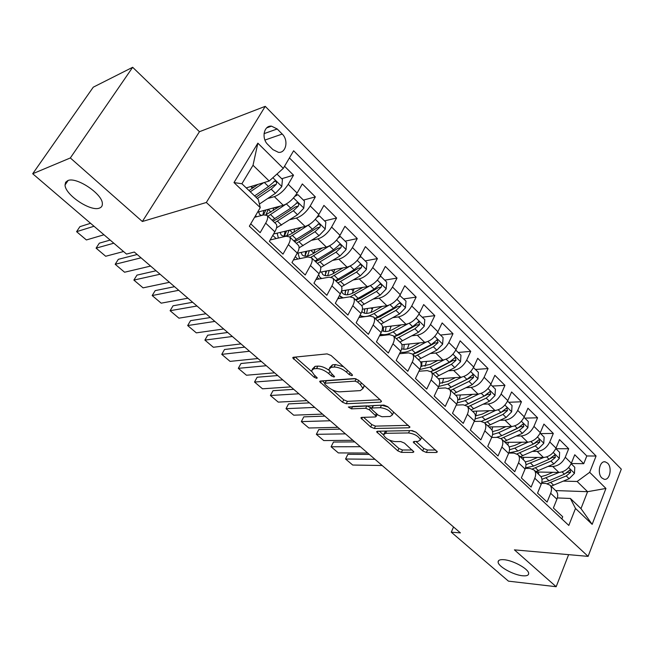 <?xml version="1.0" encoding="UTF-8"?>
<svg xmlns="http://www.w3.org/2000/svg" width="654" height="654" viewBox="0 0 654 654"><rect width="100%" height="100%" fill="white"/><g stroke="black" fill="none" stroke-linecap="round" stroke-linejoin="round"><path stroke-width="0.98" d="M351.934 375.682L352.506 375.216L351.95 374.358L331.063 355.49L327.123 353.888L293.433 357.264L292.73 357.885L314.149 377.252L316.757 378.339L317.272 377.914L314.067 374.742L311.427 370.777L313.765 368.807L316.536 368.57C320.525 368.594 324.58 370.262 328.709 373.573L331.357 375.936L334.022 377.031L334.562 376.59L331.349 373.369L328.741 369.396L331.218 367.311L334.096 367.058C338.224 367.082 342.369 368.782 346.538 372.159L349.203 374.57L351.934 375.682M504.021 559.71C500.081 559.391 498.111 560.159 498.111 562.023C497.923 566.348 513.202 574.948 522.489 575.757C526.568 576.149 528.628 575.389 528.661 573.484C528.939 569.16 513.202 560.364 504.021 559.71M67.738 180.618L65.621 182.294L65.04 184.992C65.024 194.753 90.579 211.863 99.383 208.111C101.484 207.383 102.474 205.896 102.359 203.656C102.637 194.034 76.216 176.367 67.738 180.618M607.607 463.171L605.277 461.855C599.734 460.351 596.922 473.545 601.876 477.968L604.149 479.251C609.724 480.755 612.512 467.626 607.607 463.171M422.664 450.892L426.359 452.445L436.431 452.478L437.354 451.898L415.969 432.18L412.183 430.602L377.391 431.223L376.59 431.771L397.796 450.851L401.384 452.364L413.001 452.404L413.859 451.865L404.458 443.101L400.788 441.564L395.024 441.605C389.114 440.673 385.263 438.401 383.457 434.771L385.639 433.308L408.562 432.948C414.628 433.855 418.576 436.161 420.408 439.872L418.004 441.434L414.105 441.466L413.222 442.039L422.664 450.892L423.784 448.472L427.479 450.017L435.728 450.026M514.412 549.859L556.17 586.712L508.46 581.153L451.268 532.176L460.4 532.879L134.323 252.043L126.516 254.079L32.7 173.743L70.33 157.957L142.343 221.502L206.337 202.487L588.11 556.374L514.412 549.859M380.628 402.145L381.478 401.499L380.742 400.362L358.376 380.154L354.484 378.56L320.403 381.02L319.667 381.617L342.524 402.218L346.203 403.755L380.628 402.145L381.233 400.902M387.716 406.665L409.944 427.168L409.044 427.773L374.292 428.501L370.654 426.972L360.902 417.947L361.687 417.391L375.437 416.95L376.254 416.361L369.42 409.829L365.676 408.276L351.419 408.864L348.329 407.009L383.882 405.071L387.716 406.665M571.236 463.531L583.744 463.686L574.76 454.751L571.359 463.236L565.26 457.236C562.424 462.909 558.254 466 552.753 466.49L548.158 466.425M555.933 448.734L568.702 448.734L559.513 439.594L556.014 448.129L549.785 441.981C546.875 447.696 542.681 450.843 537.187 451.399L532.511 451.391M540.572 433.61L553.317 433.439L543.915 424.086L540.318 432.662L533.942 426.375C530.974 432.131 526.74 435.327 521.254 435.965L516.496 436.022M524.851 418.127L537.572 417.783L527.95 408.219L524.255 416.835L517.723 410.401C514.69 416.189 510.431 419.443 504.953 420.162L500.106 420.285M508.763 402.292L521.459 401.76L511.6 391.967L507.806 400.632L501.119 394.043C498.013 399.872 493.729 403.183 488.252 403.976L483.314 404.18M492.299 386.073L504.953 385.361L494.865 375.331L490.966 384.037L484.107 377.284C480.935 383.154 476.619 386.53 471.158 387.405L466.114 387.691M475.442 369.477L488.056 368.562L477.722 358.286L473.709 367.033L466.686 360.117C463.433 366.027 459.092 369.461 453.639 370.426L448.489 370.802M458.176 352.473L470.741 351.353L460.154 340.824L456.026 349.612L448.824 342.524C445.505 348.468 441.123 351.975 435.687 353.029L430.422 353.512M440.485 335.052L453.001 333.712L442.145 322.921L437.894 331.758L430.52 324.49C427.119 330.474 422.705 334.039 417.293 335.2L411.897 335.788M422.353 317.206L434.812 315.637L423.686 304.568L419.312 313.446L411.742 305.998C408.26 312.015 403.82 315.653 398.425 316.912L392.891 317.631M403.771 298.911L416.165 297.096L404.752 285.749L400.248 294.668L392.49 287.024C388.917 293.082 384.446 296.793 379.075 298.159L373.393 299.017M384.724 280.149L397.043 278.089L385.329 266.44L380.693 275.399L372.723 267.551C369.069 273.65 364.564 277.443 359.218 278.915L353.373 279.928M365.177 260.905L377.415 258.575L365.398 246.623L360.624 255.624L352.441 247.572C348.688 253.711 344.159 257.57 338.837 259.164L332.804 260.357M345.124 241.162L357.272 238.555L344.936 226.284L340.015 235.326L331.611 227.052C327.768 233.225 323.199 237.173 317.918 238.89L311.68 240.28M324.548 220.897L336.597 217.995L323.918 205.397L318.841 214.471L310.217 205.969C306.268 212.19 301.674 216.212 296.425 218.06L289.959 219.679M273.347 208.168L279.52 206.509M303.415 200.091L315.351 196.887L302.328 183.938L297.096 193.044C293.09 199.282 288.479 203.369 283.256 205.291L257.578 212.19M250.744 223.832L260.153 232.677L265.688 223.145C267.731 219.491 268.197 216.924 267.094 215.444L263.701 214.904L254.569 217.316M275.89 223.832L276.168 224.093C277.296 225.597 276.855 228.172 274.835 231.818L269.374 241.326L283.01 254.128L288.365 244.645C290.343 241.007 290.744 238.416 289.583 236.879L286.1 236.233L270.159 239.961M298.118 245.021L298.404 245.291C299.597 246.844 299.213 249.444 297.268 253.073L291.97 262.548L305.23 274.999L310.429 265.557C312.342 261.927 312.686 259.327 311.451 257.733L307.903 256.981L293.409 259.965M319.741 265.638L320.043 265.925C321.286 267.527 320.967 270.143 319.087 273.756L313.953 283.182L326.853 295.297L331.897 285.904C333.744 282.291 334.031 279.667 332.747 278.032L329.126 277.173L315.923 279.56M340.791 285.708L341.102 286.002C342.41 287.654 342.148 290.286 340.317 293.891L335.339 303.268L347.903 315.065L352.792 305.712C354.582 302.115 354.811 299.475 353.471 297.799L349.792 296.842L337.75 298.731M361.294 305.255L361.613 305.557C362.97 307.257 362.757 309.898 360.992 313.487L356.16 322.823L368.398 334.3L373.14 324.997C374.873 321.416 375.044 318.768 373.663 317.051L369.919 316.005L358.923 317.476M381.266 324.294L381.593 324.605C382.999 326.346 382.843 329.003 381.127 332.567L376.442 341.854L388.353 353.046L392.956 343.783C394.64 340.227 394.763 337.562 393.332 335.804L389.531 334.676L379.492 335.813M400.722 342.851L401.057 343.17C402.504 344.944 402.406 347.609 400.747 351.165L396.193 360.403L407.802 371.3L412.273 362.095C413.9 358.547 413.982 355.874 412.502 354.076L408.652 352.874L399.48 353.724M419.696 360.934L420.04 361.261C421.528 363.076 421.47 365.749 419.86 369.289L415.445 378.478L426.76 389.105L431.1 379.941C432.678 376.41 432.711 373.728 431.19 371.897L427.299 370.614L418.92 371.243M438.188 378.568L438.54 378.903C440.068 380.751 440.06 383.432 438.499 386.955L434.207 396.095L445.243 406.453L449.453 397.346C450.99 393.831 450.974 391.141 449.421 389.277L445.48 387.928L437.837 388.362M456.23 395.768L456.59 396.111C458.16 397.984 458.184 400.681 456.672 404.18L452.503 413.279L463.261 423.375L467.365 414.317C468.844 410.818 468.795 408.129 467.201 406.232L463.228 404.81L456.255 405.096M473.831 412.551L474.199 412.903C475.801 414.808 475.867 417.505 474.403 420.988L470.349 430.03L480.845 439.889L484.835 430.88C486.274 427.397 486.184 424.699 484.557 422.778L480.543 421.29L474.191 421.454M491.015 428.934L491.383 429.286C493.018 431.215 493.124 433.921 491.702 437.387L487.761 446.38L498.013 456.001L501.888 447.042C503.286 443.584 503.155 440.878 501.495 438.932L497.449 437.379L491.677 437.444M507.782 444.924L508.158 445.284C509.826 447.238 509.973 449.944 508.591 453.394L504.757 462.337L514.763 471.73L518.532 462.819C519.889 459.378 519.726 456.672 518.042 454.702L513.954 453.091L508.722 453.075M524.165 460.539L524.549 460.906C526.241 462.885 526.421 465.591 525.08 469.024L521.352 477.919L531.122 487.091L534.784 478.229C536.108 474.804 535.904 472.098 534.195 470.103L530.075 468.444L525.334 468.362M540.163 475.793L540.547 476.161C542.272 478.164 542.485 480.878 541.185 484.295L537.555 493.132L547.096 502.092L550.668 493.279C551.943 489.879 551.714 487.165 549.973 485.154L545.837 483.437L541.537 483.314M571.359 463.236C568.539 468.902 564.377 471.967 558.884 472.433L536.166 471.984M556.014 448.129C553.137 453.827 548.951 456.942 543.458 457.481L520.788 457.318M540.318 432.662C537.375 438.401 533.165 441.573 527.672 442.186L505.051 442.317M524.255 416.835C521.246 422.615 517.003 425.844 511.518 426.522L488.955 426.972M507.806 400.632C504.733 406.445 500.457 409.731 494.98 410.499L472.49 411.276M490.966 384.037C487.819 389.89 483.51 393.234 478.049 394.084L455.634 395.204M473.709 367.033C470.488 372.927 466.155 376.336 460.694 377.268L438.376 378.748M456.026 349.612C452.731 355.547 448.366 359.021 442.921 360.043L420.514 361.915M437.894 331.758C434.526 337.726 430.128 341.265 424.708 342.385L401.891 344.707M419.312 313.446C415.862 319.454 411.431 323.068 406.028 324.286L382.541 327.131M400.248 294.668C396.716 300.717 392.253 304.396 386.874 305.72L362.447 309.187M380.693 275.399C377.072 281.49 372.576 285.242 367.221 286.673L341.56 290.883M360.624 255.624C356.904 261.747 352.383 265.581 347.053 267.126L319.831 272.236M340.015 235.326C336.205 241.481 331.652 245.397 326.354 247.065L297.153 253.27M318.841 214.471C314.942 220.668 310.356 224.665 305.091 226.456L273.576 234.018M267.846 144.559L272.931 149.627L278.449 152.349C286.1 153.306 288.782 140.169 282.226 134.054L277.206 128.969L271.492 126.148C263.856 125.249 261.208 138.468 267.846 144.559M206.337 202.487L265.238 106.34L621.3 469.139L588.11 556.374M583.744 463.686L586.801 455.969L596.08 456.026L293.63 150.763L283.288 168.38L269.178 181.019L246.239 187.911M596.08 456.026L589.679 472.319L605.939 488.448L592.164 524.361L575.495 508.444L568.817 525.44L249.354 226.194L260.251 207.637L233.993 182.58L257.864 143.161L283.288 168.38M281.711 178.722L293.532 175.19L288.234 184.314C284.179 190.567 279.552 194.679 274.345 196.658L267.617 198.546M561.851 518.916L562.71 516.75L553.382 507.994L556.914 499.206C558.181 495.806 557.936 493.1 556.186 491.072L555.794 490.696M315.351 196.887L310.217 205.969M336.597 217.995L331.611 227.052M357.272 238.555L352.441 247.572M377.415 258.575L372.723 267.551M397.043 278.089L392.49 287.024M416.165 297.096L411.742 305.998M434.812 315.637L430.52 324.49M453.001 333.712L448.824 342.524M470.741 351.353L466.686 360.117M488.056 368.562L484.107 377.284M504.953 385.361L501.119 394.043M521.459 401.76L517.723 410.401M537.572 417.783L533.942 426.375M553.317 433.439L549.785 441.981M568.702 448.734L565.26 457.236M586.801 455.969L289.428 157.933M293.532 175.19L284.539 166.255M555.663 490.574L587.586 491.694L577.13 481.483L563.454 481.115M269.178 181.019L253.024 165.258L241.898 183.749L258.297 199.462L260.251 207.637M142.343 221.502L199.445 131.716L132.664 67.288L70.33 157.957M132.664 67.288L93.269 87.178L32.7 173.743M556.17 586.712L568.62 554.649M199.445 131.716L265.238 106.34M453.549 526.977L451.268 532.176M557.347 497.931L570.402 498.471L580.981 508.608L587.586 491.694L605.939 488.448M251.929 187.608L254.316 186.897M272.775 235.407L276.111 238.571M295.265 256.654L297.815 259.058M317.141 277.321L318.939 279.013M338.437 297.431L339.516 298.453M575.495 508.444L570.402 498.471M577.13 481.483L589.679 472.319M253.024 165.258L257.864 143.161M241.898 183.749L233.993 182.58M592.164 524.361L580.981 508.608M343.473 366.706L335.388 364.564L334.096 367.058M329.575 367.777L332.51 364.818L335.388 364.564M328.946 370.254C324.964 367.442 321.253 366.06 317.819 366.117L316.536 368.57M312.236 369.232L315.048 366.354L317.819 366.117M295.281 357.076L311.557 371.431M332.567 389.964L343.734 399.823L347.413 401.352L380.056 399.741M322.275 380.881L324.817 383.13M357.73 382.255L355.016 381.135L325.071 383.219L324.556 383.636L325.112 384.478L327.85 386.89C331.848 390.086 335.829 391.73 339.786 391.836L360.338 390.61L362.97 388.55L360.509 384.756L357.73 382.255L358.662 380.415M324.719 383.318L326.33 380.8L355.596 378.691M362.839 387.904L364.221 386.056L364.049 385.288M408.407 425.353L375.453 426.114L374.292 428.501M363.583 417.326L371.824 424.593L375.453 426.114M371.537 408.202L366.886 405.84L352.62 406.461L351.419 408.864M390.111 416.475L392.416 414.832C390.495 410.9 386.465 408.513 380.309 407.671L372.191 408.006L371.366 408.603L372.101 409.723L378.225 415.176L381.969 416.737L390.111 416.475M393.038 413.549L393.536 411.914M388.059 406.976L381.519 405.202L380.309 407.671M371.586 408.161L373.401 405.554L381.519 405.202M415.952 441.45L423.784 448.472M421.037 438.515L421.519 437.191M415.993 432.204L411.227 430.618M385.656 431.076L383.963 433.725M389.465 440.158L398.907 448.489L402.504 450.001L412.224 450.009M379.304 431.19L383.465 434.861M258.019 184.371L248.986 190.543M90.571 223.292L79.902 226.668L76.592 231.671L94.029 226.259M263.717 182.662L250.302 191.802M276.969 174.046L282.454 179.458L281.768 186.643L275.448 193.298L259.393 204.064M103.978 234.778L86.393 239.953L76.592 231.671M252.133 188.393L251.577 187.175M247.106 187.649L246.73 188.377M257.308 198.514L271.189 189.153L276.168 184.436C276.92 182.728 276.503 181.599 274.893 181.06L268.483 186.529L254.602 195.922M276.168 184.436L273.29 185.278L255.967 197.23M289.199 201.996L267.936 216.245M280.076 206.141L265.925 214.774M261.641 215.444L259.524 214.389L258.649 211.904M110.166 240.075L99.326 243.165L96.097 248.152L113.812 243.206M256.229 216.875L255.689 215.395M295.641 195.293L297.905 194.671L304.437 201.105L303.783 208.217L297.537 214.765L276.536 227.845M123.549 251.537L105.686 256.262L96.097 248.152M273.495 210.49L273.217 207.988M297.905 194.671L294.799 196.413M263.464 214.97L265.9 209.95M268.344 209.296L270.944 212.174M274.754 222.744L293.384 210.735L298.322 206.108C299.066 204.432 298.665 203.329 297.129 202.797L290.752 208.176L272.121 220.234M263.946 210.482L262.777 215.15M298.322 206.108L295.42 206.868L277.95 218.55L273.053 221.126M265.884 214.765L268.205 209.55M310.102 224.003L289.73 237.026M301.568 227.298L292.878 232.857C287.22 236.315 283.296 236.993 281.114 234.892L280.157 232.432M137.168 254.504L118.341 259.319L115.186 264.281L141.027 257.823M278.383 238.031L277.124 233.159M317.672 216.36L319.479 215.91L325.839 222.172L325.202 229.211L319.038 235.661L299.082 247.85M150.608 266.072L124.579 272.228L115.186 264.281M293.989 232.145L294.537 228.99M319.479 215.91L316.904 217.414M296.368 243.353L314.991 231.737L319.888 227.191C320.615 225.556 320.239 224.477 318.76 223.946L312.432 229.243L293.801 240.909M286.599 230.895L284.343 236.102M285.03 231.263L284.163 236.102M319.888 227.191L316.961 227.878L299.499 239.201L294.594 241.661M286.951 235.685L289.068 230.298M330.393 245.348L310.903 257.275M322.52 247.874L314.043 253.131C308.386 256.474 304.421 257.047 302.14 254.856L301.118 252.428M156.053 270.764L136.956 275.13L133.874 280.084L160.083 274.23M300.194 258.567L299.319 257.823L298.036 253.082M339.066 236.895L340.481 236.584L346.669 242.683L346.064 249.648L339.966 256L320.73 267.47M169.46 282.307L143.071 287.858L133.874 280.084M313.74 253.311L315.007 249.476M340.481 236.584L338.412 237.843M317.419 263.423L336.025 252.174L340.881 247.719C341.592 246.117 341.241 245.062 339.81 244.539L333.532 249.754L314.917 261.036M306.84 251.21L305.001 255.845M305.622 251.471L305.034 256.155M340.881 247.719L337.922 248.332L320.493 259.303L315.571 261.665M307.568 255.951L309.342 250.678M342.941 267.895L334.66 272.873C329.003 276.102 324.989 276.585 322.626 274.32L321.547 271.909M174.536 286.681L155.194 290.621L152.178 295.551L178.73 290.294M350.07 266.064L331.186 277.165M321.719 278.514L319.839 277.239L318.588 274.664M359.863 256.932L360.926 256.728L366.959 262.663L366.379 269.554L360.346 275.808L341.568 286.714M187.911 298.199L161.186 303.17L152.178 295.551M333.09 273.748L334.848 269.415M360.926 256.728L359.34 257.733M337.922 282.969L356.512 272.089L361.327 267.707C362.022 266.145 361.687 265.107 360.313 264.592L354.084 269.726L335.486 280.648M326.648 270.952L325.275 274.615M325.741 271.124L325.39 275.677M361.327 267.707L358.343 268.254L340.938 278.89L336.009 281.146M327.711 275.636L329.183 270.478M362.856 287.392L354.746 292.117C349.089 295.24 345.042 295.633 342.598 293.286L341.502 291.087M192.636 302.271L173.057 305.794L170.105 310.707L196.985 306.015M369.559 285.978L350.299 296.785M343.17 297.881L339.401 295.616M380.097 276.47L380.857 276.34L386.727 282.127L386.171 288.945L380.203 295.109L361.637 305.582M205.969 313.757L178.934 318.171L170.105 310.707M352.179 293.433L354.133 288.823M380.857 276.34L379.704 277.1M357.901 302.017L376.467 291.48L381.241 287.18C381.928 285.651 381.609 284.637 380.285 284.122L374.104 289.182L355.531 299.761M346.023 290.147L345.05 292.861M345.377 290.253L345.247 294.692M381.241 287.18L378.241 287.67L360.869 297.979L355.931 300.137M347.397 294.774L348.582 289.73M382.279 306.366L374.325 310.871C368.676 313.887 364.597 314.198 362.079 311.778L361.858 311.525M210.359 317.533L190.551 320.656L187.673 325.553L214.864 321.408M388.778 305.238L374.063 313.536C367.9 316.855 363.24 317.443 360.068 315.277M399.79 295.534L405.995 301.102L405.464 307.846L399.561 313.92L381.02 324.065M223.66 328.987L196.323 332.861L187.673 325.553M370.941 312.465L372.919 307.699M400.264 295.461L399.529 295.96M377.374 320.591L395.923 310.388L400.657 306.162L401.049 304.829L400.542 303.595L399.741 303.162L398.351 303.906L393.61 308.14L375.061 318.384M364.957 308.827L364.343 310.609M364.556 308.884L364.613 313.217M400.657 306.162L397.632 306.579L380.293 316.585L375.347 318.653M366.616 313.397L367.548 308.459M401.229 324.866L393.414 329.158C388.517 331.733 384.699 332.216 381.969 330.589M227.715 332.485L207.702 335.224L204.89 340.105L232.366 336.483M407.606 323.943L393.201 331.831C387.936 334.627 383.661 335.363 380.383 334.047M418.961 314.124L424.781 319.593L424.266 326.272L418.429 332.265L399.921 342.083M240.983 343.906L213.368 347.266L204.89 340.105M389.343 330.916L391.231 326.076M396.365 338.698L414.881 328.815L419.574 324.662L418.715 321.719L412.633 326.624L394.117 336.548M383.473 327.016L383.187 327.883M383.285 327.041L383.522 331.276M419.574 324.662L416.533 325.022L399.234 334.734L394.288 336.712M385.394 331.537L386.097 326.698M419.713 342.892L412.036 346.988C407.883 349.146 404.425 349.743 401.679 348.795M244.727 347.135L224.51 349.506L221.755 354.362L249.509 351.247M426.024 342.148L411.873 349.677C407.352 352.024 403.493 352.833 400.281 352.097M437.64 332.265L443.101 337.627L442.603 344.241L436.831 350.152L418.364 359.667M257.946 358.523L230.069 361.384L221.755 354.362M407.368 348.844L409.102 343.971M414.889 356.356L433.365 346.784L438.025 342.704L437.207 339.81L431.174 344.65L412.69 354.264M400.559 353.626L399.864 352.956M401.793 348.361L401.973 348.893M438.025 342.704L434.975 343.007L417.71 352.432L412.764 354.329M403.739 349.22L404.221 344.47M437.763 360.477L430.201 364.392L420.906 366.338M261.387 361.482L240.991 363.51L238.301 368.341L266.301 365.717M444.025 359.88L430.079 367.09L419.737 369.551M455.781 350.111L460.972 355.228L460.498 361.768L454.783 367.597L436.357 376.818M274.574 372.837L246.452 375.233L238.301 368.341M425.026 366.273L426.547 361.409M432.973 373.589L451.407 364.311L456.026 360.297L455.249 357.46L449.265 362.234L430.822 371.546M456.026 360.297L452.952 360.55L435.744 369.706L431.051 371.456M421.65 366.461L421.944 361.793M455.38 377.62L447.933 381.38L439.611 383.326M277.729 375.551L257.153 377.235L254.52 382.05L282.765 379.892M461.61 377.154L447.851 384.078L438.72 386.465M473.463 367.532L478.409 372.396L477.951 378.87L472.302 384.626L453.917 393.569M290.867 386.874L262.507 388.803L254.52 382.05M442.308 383.252L443.616 378.404M450.614 390.413L469.008 381.421L473.586 377.472L472.85 374.685L466.915 379.385L448.366 388.468M473.586 377.472L470.504 377.677L449.437 388.059M439.096 379.688L439.275 378.691M472.58 394.354L465.239 397.959L457.792 399.839M293.736 389.343L273.004 390.7L270.421 395.498L298.894 393.782M478.802 394.01L465.198 400.665L457.187 402.905M490.729 384.527L495.43 389.163L494.996 395.572L489.396 401.237L471.06 409.911M306.84 400.624L278.261 402.12L270.421 395.498L273.004 390.7M459.222 399.79L460.326 394.967M467.839 406.837L486.184 398.114L490.729 394.231L490.026 391.493L484.14 396.128L465.296 405.055M490.729 394.231L487.639 394.387L467.463 404.221M456.14 395.686L456.222 395.171M489.38 410.687L482.145 414.146L475.433 415.928M309.44 402.864L288.545 403.902L286.027 408.685L314.705 407.401M495.593 410.45L482.145 416.86L475.139 418.92M507.578 401.123L512.049 405.529L511.632 411.873L506.098 417.465L487.81 425.877M322.496 414.113L293.72 415.184L286.027 408.685L288.545 403.902M475.769 415.911L476.676 411.129M484.655 422.876L502.951 414.415L507.463 410.598L506.793 407.9L500.964 412.478L481.499 421.331M507.463 410.598L504.365 410.704L485.145 419.974M505.795 426.637L498.65 429.964L492.56 431.624M324.834 416.124L303.799 416.86L301.331 421.617L330.213 420.759M512.008 426.498L498.691 432.67L492.576 434.542M524.034 417.326L528.285 421.511L527.884 427.798L522.399 433.316L504.169 441.475M337.856 427.34L308.876 427.994L301.331 421.617L303.799 416.86M492.012 430.144L492.691 426.899M501.087 438.54L519.333 430.332L523.805 426.58L523.167 423.931L517.388 428.444L501.79 435.638L496.296 437.395M523.805 426.58L520.698 426.637L502.705 435.212M521.835 442.218L514.78 445.415L509.172 446.96M339.941 429.138L318.768 429.58L316.356 434.313L345.418 433.855M528.048 442.169L514.853 448.129L509.515 449.797M540.106 433.152L544.144 437.125L543.76 443.355L538.332 448.799L520.159 456.721M352.915 440.305L323.763 440.575L316.356 434.313L318.768 429.58M507.839 444.982L508.362 442.3M517.028 453.884L535.332 445.889L539.771 442.186L539.166 439.586L533.435 444.041L517.886 451.023L508.804 452.862M539.771 442.186L536.656 442.202L534.441 443.51M537.523 457.44L530.549 460.514L525.293 461.953M354.754 441.9L333.458 442.055L331.096 446.772L360.338 446.698M543.736 457.481L525.971 464.716M555.81 448.611L559.644 452.388L559.276 458.552L553.905 463.931L535.781 471.616M367.687 453.034L338.363 452.92L331.096 446.772L333.458 442.055M523.298 459.713L523.715 457.342M532.479 468.918L550.97 461.086L555.369 457.44L554.796 454.882L549.115 459.28L533.615 466.065L525.514 467.839M555.369 457.44L552.254 457.416L550.635 458.446M552.851 472.311L545.959 475.278L540.94 476.635M369.297 454.416L347.879 454.309L345.565 459.002L374.963 459.304M559.072 472.433L541.97 479.317M571.155 463.719L574.792 467.299L574.441 473.406L569.119 478.72L551.06 486.184M382.181 465.509L352.702 465.035L345.565 459.002L347.879 454.309M538.414 474.125L538.741 472.033M547.382 483.658L566.258 475.94L570.615 472.351L570.075 469.825L564.435 474.175L548.992 480.764L541.782 482.448M570.615 472.351L567.492 472.286L566.323 473.095M558.884 472.433L552.753 466.49M543.458 457.481L537.187 451.399M527.672 442.186L521.254 435.965M511.518 426.522L504.953 420.162M494.98 410.499L488.252 403.976M478.049 394.084L471.158 387.405M460.694 377.268L453.639 370.426M442.921 360.043L435.687 353.029M424.708 342.385L417.293 335.2M406.028 324.286L398.425 316.912M386.874 305.72L379.075 298.159M367.221 286.673L359.218 278.915M347.053 267.126L338.837 259.164M326.354 247.065L317.918 238.89M305.091 226.456L296.425 218.06M283.256 205.291L274.345 196.658M274.835 231.818L265.688 223.145M556.914 499.206L550.668 493.279M541.185 484.295L534.784 478.229M525.08 469.024L518.532 462.819M508.591 453.394L501.888 447.042M491.702 437.387L484.835 430.88M474.403 420.988L467.365 414.317M456.672 404.18L449.453 397.346M438.499 386.955L431.1 379.941M419.86 369.289L412.273 362.095M400.747 351.165L392.956 343.783M381.127 332.567L373.14 324.997M360.992 313.487L352.792 305.712M340.317 293.891L331.897 285.904M319.087 273.756L310.429 265.557M297.268 253.073L288.365 244.645M297.096 193.044L288.234 184.314M264.036 133.653L277.206 128.969M264.944 140.062L282.226 134.054M347.478 370.319L346.538 372.159M332.51 364.818L331.218 367.311M332.265 374.178L331.357 375.936M329.722 371.619L328.709 373.573M315.048 366.354L313.765 368.807M315.024 375.584L314.149 377.252M294.684 357.133L293.597 359.169M350.143 372.723L349.203 374.57M347.413 401.352L346.203 403.755M343.734 399.823L342.524 402.218M321.449 380.947L320.476 382.819M356.168 378.862L355.016 381.135M326.33 380.8L325.071 383.219M361.425 382.917L360.509 384.756M409.641 426.522L409.044 427.773M371.824 424.593L370.654 426.972M362.455 417.366L361.629 419.034M376.377 413.532L375.535 415.265M370.622 407.393L369.42 409.829M366.886 405.84L365.676 408.276M373.401 405.554L372.191 408.006M414.628 441.458L413.892 443.044M409.649 430.651L408.562 432.948M386.727 431.06L385.639 433.308M413.549 451.227L413.001 452.404M402.504 450.001L401.384 452.364M398.907 448.489L397.796 450.851M378.061 431.215L377.284 432.809M437.011 451.211L436.431 452.478M427.479 450.017L426.359 452.445M281.784 186.464L272.865 177.725M268.483 186.529L264.314 182.482M275.448 193.298L271.189 189.153M303.799 208.037L293.507 197.949M274.794 218.632L270.609 214.635M281.58 225.123L277.427 221.15M290.752 208.176L286.566 204.105M297.537 214.765L293.384 210.735M325.218 229.031L315.326 219.335M289.714 230.143L292.681 232.988M296.475 239.364L292.403 235.465M303.08 245.675L299.041 241.817M312.432 229.243L308.361 225.287M319.038 235.661L314.991 231.737M346.08 249.468L336.557 240.141M310.822 250.368L313.797 253.212M317.591 259.548L313.626 255.755M324.024 265.704L320.092 261.935M333.532 249.754L329.567 245.896M339.966 256L336.025 252.174M366.395 269.383L357.231 260.406M331.398 270.061L333.777 272.35M338.159 279.209L334.292 275.514M344.429 285.201L340.595 281.539M354.084 269.726L350.233 265.982M360.346 275.808L356.512 272.089M386.187 288.774L377.374 280.133M351.443 289.264L353.266 291.014M358.204 298.371L354.435 294.766M364.311 304.216L360.575 300.636M374.104 289.182L370.409 285.594M380.203 295.109L376.467 291.48M405.472 307.674L396.994 299.36M370.982 307.977L372.281 309.219M377.734 317.051L374.063 313.536M383.694 322.741L380.048 319.258M393.61 308.14L390.07 304.699M399.561 313.92L395.923 310.388M424.283 326.101L416.116 318.097M390.037 326.223L390.83 326.984M396.782 335.257L393.201 331.831M402.594 340.808L399.038 337.415M412.633 326.624L409.232 323.329M418.429 332.265L414.881 328.815M442.619 344.069L434.755 336.369M415.364 353.021L411.873 349.677M421.029 358.433L417.563 355.122M431.174 344.65L427.92 341.486M436.831 350.152L433.365 346.784M460.506 361.605L452.944 354.19M433.488 370.344L430.079 367.09M439.022 375.633L435.638 372.396M449.265 362.234L446.142 359.201M454.783 367.597L451.407 364.311M477.968 378.715L470.676 371.57M451.178 387.258L447.851 384.078M456.582 392.416L453.271 389.261M466.915 379.385L463.923 376.475M472.302 384.626L469.008 381.421M495.004 395.408L487.99 388.533M468.452 403.771L465.198 400.665M473.725 408.807L470.496 405.725M484.14 396.128L481.27 393.34M489.396 401.237L486.184 398.114M511.649 411.718L504.888 405.088M485.317 419.893L482.145 416.86M490.459 424.814L487.312 421.797M500.964 412.478L498.209 409.805M506.098 417.465L502.951 414.415M527.901 427.642L521.385 421.258M501.79 435.638L498.691 432.67M506.817 440.444L503.735 437.501M517.388 428.444L514.747 425.877M522.399 433.316L519.333 430.332M543.768 443.191L537.498 437.044M517.886 451.023L514.853 448.129M522.799 455.724L519.791 452.846M533.435 444.041L530.909 441.581M538.332 448.799L535.332 445.889M559.284 458.397L553.243 452.47M533.615 466.065L530.656 463.228M538.414 470.651L535.479 467.839M549.115 459.28L546.687 456.925M553.905 463.931L550.97 461.086M574.449 473.259L568.62 467.545M548.992 480.764L546.098 477.992M553.685 485.252L550.815 482.505M564.435 474.175L562.113 471.91M569.119 478.72L566.258 475.94M498.716 560.543L498.111 562.023M68.106 180.496L65.04 184.992M604.067 461.838L605.277 461.855M276.168 224.093L267.094 215.444M298.404 245.291L289.583 236.879M320.043 265.925L311.451 257.733M341.102 286.002L332.747 278.032M361.613 305.557L353.471 297.799M381.593 324.605L373.663 317.051M401.057 343.17L393.332 335.804M420.04 361.261L412.502 354.076M438.54 378.903L431.19 371.897M456.59 396.111L449.421 389.277M474.199 412.903L467.201 406.232M491.383 429.286L484.557 422.778M508.158 445.284L501.495 438.932M524.549 460.906L518.042 454.702M540.547 476.161L534.195 470.103M556.186 491.072L549.973 485.154M266.718 127.873L271.492 126.148M293 357.386L292.73 357.885M319.904 381.159L319.667 381.617M364.221 386.056L362.97 388.55M361.106 417.538L360.902 417.947M377.252 414.317L376.254 416.361M393.61 412.355L392.416 414.832M421.552 437.42L420.408 439.872M251.749 187.338L250.891 186.513M273.936 181.338L274.893 181.06M296.246 203.026L297.129 202.797M317.942 224.142L318.76 223.946M302.14 254.856L302.557 255.256M339.066 244.694L339.81 244.539M320.37 277.737L321.269 278.596M322.626 274.32L323.068 274.729M359.626 264.723L360.313 264.592M340.391 296.687L341.87 298.085M342.598 293.286L343.056 293.711M379.655 284.228L380.285 284.122M360.06 315.293L361.94 317.076M362.079 311.778L362.537 312.22M399.161 303.243L399.741 303.162M380.219 334.374L381.495 335.584M418.176 321.784L418.715 321.719M436.717 339.859L437.207 339.81M454.8 357.501L455.249 357.46M472.433 374.709L472.85 374.685"/></g></svg>

